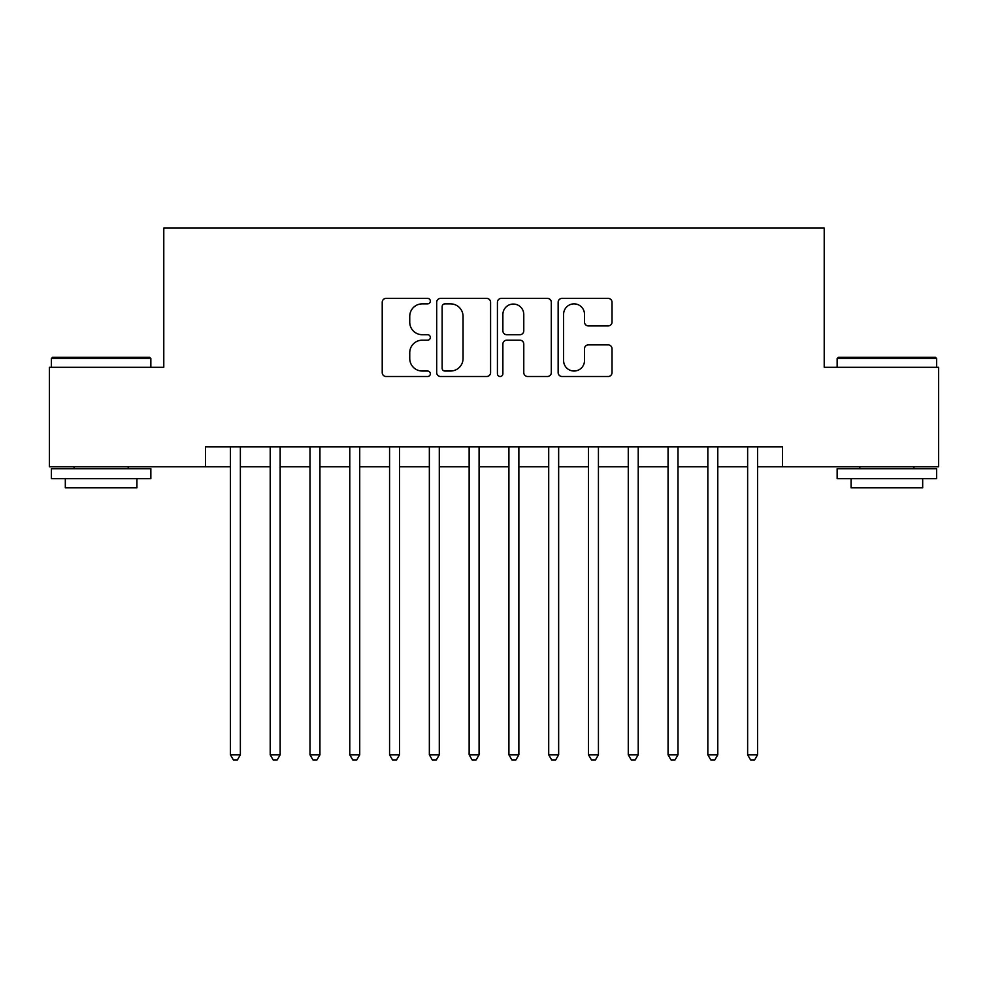 <?xml version="1.0" encoding="UTF-8"?>
<svg xmlns="http://www.w3.org/2000/svg" width="988" height="988" viewBox="0 0 988 988"><rect width="100%" height="100%" fill="white"/><g stroke="black" fill="none" stroke-linecap="round" stroke-linejoin="round"><path stroke-width="1.48" d="M430.348 301.13A2.729 2.729 0 0 0 427.606 298.388L386.123 298.388A3.903 3.903 0 0 0 382.22 302.303L382.22 372.587A3.903 3.903 0 0 0 386.123 376.502L427.606 376.502A2.729 2.729 0 0 0 430.348 373.76A2.729 2.729 0 0 0 427.606 371.031L422.247 371.031A12.498 12.498 0 0 1 409.748 358.533L409.748 352.679A12.498 12.498 0 0 1 422.247 340.181L427.606 340.181A2.729 2.729 0 0 0 430.348 337.439A2.729 2.729 0 0 0 427.606 334.71L422.247 334.71A12.498 12.498 0 0 1 409.748 322.212L409.748 316.358A12.498 12.498 0 0 1 422.247 303.859L427.606 303.859A2.729 2.729 0 0 0 430.348 301.13M608.126 325.929A3.903 3.903 0 0 0 612.029 322.014L612.029 302.303A3.903 3.903 0 0 0 608.126 298.388L562.049 298.388A3.903 3.903 0 0 0 558.146 302.303L558.146 372.587A3.903 3.903 0 0 0 562.049 376.502L608.126 376.502A3.903 3.903 0 0 0 612.029 372.587L612.029 348.764A3.903 3.903 0 0 0 608.126 344.861L588.403 344.861A3.903 3.903 0 0 0 584.501 348.764L584.501 360.583A10.448 10.448 0 0 1 574.053 371.031A10.448 10.448 0 0 1 563.605 360.583L563.605 314.308A10.448 10.448 0 0 1 574.053 303.859A10.448 10.448 0 0 1 584.501 314.308L584.501 322.014A3.903 3.903 0 0 0 588.403 325.929L608.126 325.929M205.553 466.744L49.4 466.744L49.4 367.289L163.786 367.289L163.786 228.03L824.214 228.03L824.214 367.289L938.6 367.289L938.6 466.744L782.447 466.744L782.447 446.86L205.553 446.86L205.553 466.744L230.426 466.744M490.579 302.303A3.903 3.903 0 0 0 486.676 298.388L440.599 298.388A3.903 3.903 0 0 0 436.696 302.303L436.696 372.587A3.903 3.903 0 0 0 440.599 376.502L486.676 376.502A3.903 3.903 0 0 0 490.579 372.587L490.579 302.303M501.324 298.388L547.401 298.388A3.903 3.903 0 0 1 551.304 302.303L551.304 372.587A3.903 3.903 0 0 1 547.401 376.502L527.678 376.502A3.903 3.903 0 0 1 523.776 372.587L523.776 344.083A3.903 3.903 0 0 0 519.873 340.181L506.795 340.181A3.903 3.903 0 0 0 502.88 344.083L502.88 373.76A2.729 2.729 0 0 1 500.15 376.502A2.729 2.729 0 0 1 497.421 373.76L497.421 302.303A3.903 3.903 0 0 1 501.324 298.388M240.368 466.744L270.206 466.744M280.16 466.744L309.997 466.744M319.939 466.744L349.777 466.744M359.731 466.744L389.568 466.744M399.51 466.744L429.348 466.744M439.29 466.744L469.139 466.744M479.081 466.744L508.919 466.744M518.861 466.744L548.711 466.744M558.652 466.744L588.49 466.744M598.432 466.744L628.269 466.744M638.223 466.744L668.061 466.744M678.003 466.744L707.84 466.744M717.794 466.744L747.632 466.744M757.574 466.744L782.447 466.744M444.896 303.859A2.729 2.729 0 0 0 442.155 306.589L442.155 368.302A2.729 2.729 0 0 0 444.896 371.031L450.553 371.031A12.498 12.498 0 0 0 463.051 358.533L463.051 316.358A12.498 12.498 0 0 0 450.553 303.859L444.896 303.859M523.776 314.505A10.448 10.448 0 0 0 513.328 304.057A10.448 10.448 0 0 0 502.88 314.505L502.88 330.807A3.903 3.903 0 0 0 506.795 334.71L519.873 334.71A3.903 3.903 0 0 0 523.776 330.807L523.776 314.505M240.368 446.86L240.368 754.795L230.426 754.795L230.426 446.86M240.368 754.795L237.379 759.97L233.403 759.97L230.426 754.795M52.586 357.335L149.657 357.335L150.855 358.533L51.388 358.533L52.586 357.335M101.122 478.686L51.388 478.686L51.388 468.732L150.855 468.732L150.855 478.686L101.122 478.686M136.924 478.686L136.924 487.837L65.319 487.837L65.319 478.686M838.343 357.335L935.414 357.335L936.612 358.533L837.145 358.533L838.343 357.335M886.878 478.686L837.145 478.686L837.145 468.732L936.612 468.732L936.612 478.686L886.878 478.686M922.681 478.686L922.681 487.837L851.076 487.837L851.076 478.686M280.16 446.86L280.16 754.795L270.206 754.795L270.206 446.86M280.16 754.795L277.171 759.97L273.194 759.97L270.206 754.795M319.939 446.86L319.939 754.795L309.997 754.795L309.997 446.86M319.939 754.795L316.95 759.97L312.974 759.97L309.997 754.795M359.731 446.86L359.731 754.795L349.777 754.795L349.777 446.86M359.731 754.795L356.742 759.97L352.765 759.97L349.777 754.795M399.51 446.86L399.51 754.795L389.568 754.795L389.568 446.86M399.51 754.795L396.521 759.97L392.545 759.97L389.568 754.795M439.29 446.86L439.29 754.795L429.348 754.795L429.348 446.86M439.29 754.795L436.313 759.97L432.336 759.97L429.348 754.795M479.081 446.86L479.081 754.795L469.139 754.795L469.139 446.86M479.081 754.795L476.093 759.97L472.116 759.97L469.139 754.795M518.861 446.86L518.861 754.795L508.919 754.795L508.919 446.86M518.861 754.795L515.884 759.97L511.908 759.97L508.919 754.795M558.652 446.86L558.652 754.795L548.711 754.795L548.711 446.86M558.652 754.795L555.664 759.97L551.687 759.97L548.711 754.795M598.432 446.86L598.432 754.795L588.49 754.795L588.49 446.86M598.432 754.795L595.455 759.97L591.479 759.97L588.49 754.795M638.223 446.86L638.223 754.795L628.269 754.795L628.269 446.86M638.223 754.795L635.235 759.97L631.258 759.97L628.269 754.795M678.003 446.86L678.003 754.795L668.061 754.795L668.061 446.86M678.003 754.795L675.026 759.97L671.05 759.97L668.061 754.795M717.794 446.86L717.794 754.795L707.84 754.795L707.84 446.86M717.794 754.795L714.806 759.97L710.829 759.97L707.84 754.795M757.574 446.86L757.574 754.795L747.632 754.795L747.632 446.86M757.574 754.795L754.597 759.97L750.621 759.97L747.632 754.795M51.388 367.289L51.388 358.533M74.063 468.732L74.063 466.744M128.181 468.732L128.181 466.744M150.855 367.289L150.855 358.533M837.145 367.289L837.145 358.533M859.819 468.732L859.819 466.744M913.937 468.732L913.937 466.744M936.612 367.289L936.612 358.533"/></g></svg>
